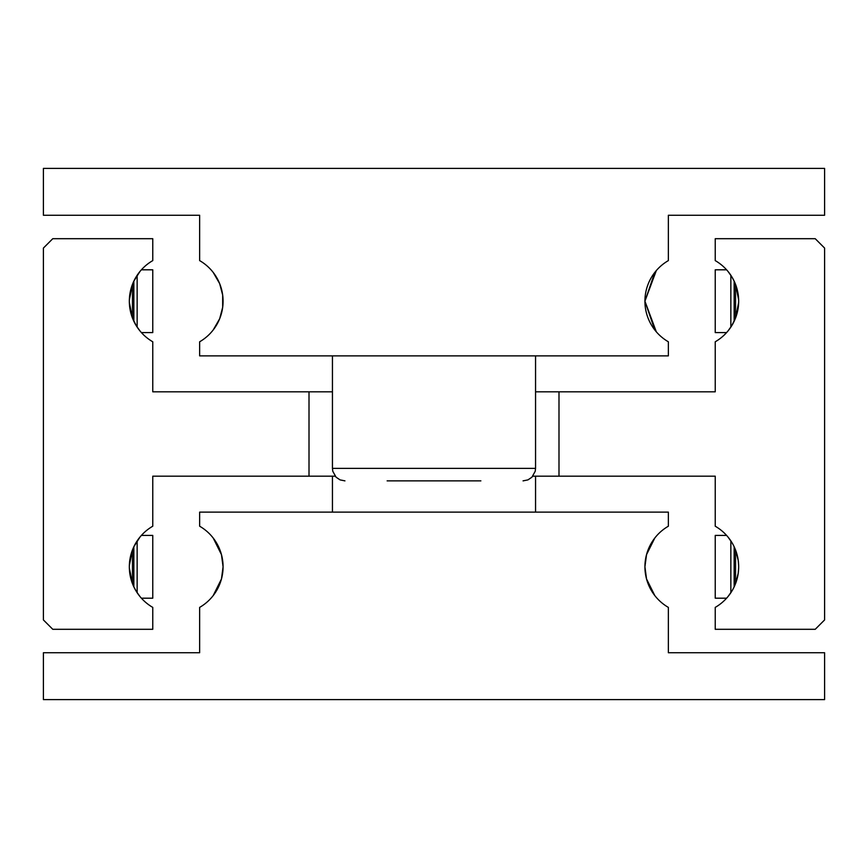 <?xml version="1.0" encoding="UTF-8"?>
<svg xmlns="http://www.w3.org/2000/svg" width="868" height="868" viewBox="0 0 868 868"><rect width="100%" height="100%" fill="white"/><g stroke="black" fill="none" stroke-linecap="round" stroke-linejoin="round"><path stroke-width="1.3" d="M731.724 591.347L728.035 596.522M735.543 583.632L734.154 586.866L734.154 546.742L735.543 549.976L735.543 583.632M738.646 568.117L738.234 573.184L735.565 583.578M558.992 476.185L715.232 476.185L715.232 526.214A46.872 46.872 0 0 1 715.232 607.394L715.232 629.3L815.226 629.3L824.6 619.926L824.6 248.074L815.226 238.7L715.232 238.7L715.232 260.606A46.872 46.872 0 0 1 715.232 341.786L715.232 391.815L558.992 391.815L558.992 476.185L532.811 476.185M132.435 583.589L129.354 568.117M133.846 586.866L132.457 583.632L132.457 549.976L133.846 546.742L133.846 586.866L136.276 591.347L133.846 586.866M139.965 596.522L136.276 591.347M309.008 391.815L152.768 391.815L152.768 341.786A46.872 46.872 0 0 1 152.768 260.606L152.768 238.7L52.774 238.7L43.4 248.074L43.4 619.926L52.774 629.3L152.768 629.3L152.768 607.394A46.872 46.872 0 0 1 152.768 526.214L152.768 476.185L309.008 476.185L309.008 391.815L332.444 391.815M136.276 276.653L133.846 281.134L139.965 271.478M132.457 284.368L133.846 281.134L133.846 321.258L136.276 325.739L132.457 318.024L132.457 284.368M129.354 299.883L132.435 284.422M735.565 284.411L738.646 299.883M734.154 281.134L735.543 284.368L735.543 318.024L731.724 325.739L734.154 321.258L734.154 281.134L731.724 276.653L734.154 281.134M728.035 271.478L731.724 276.653M535.556 391.815L558.992 391.815M141.397 332.585L152.768 332.585L152.768 269.807L141.397 269.807M726.603 332.585L715.232 332.585L715.232 269.807L726.603 269.807M730.856 327.106L730.856 275.286M141.397 598.193L152.768 598.193L152.768 535.415L141.397 535.415M136.276 542.261L133.846 546.742L139.965 537.086M726.603 598.193L715.232 598.193L715.232 535.415L726.603 535.415M730.856 592.714L730.856 540.894M731.724 542.261L728.035 537.086M735.565 550.03L738.234 560.424L738.646 565.491M137.144 540.894L137.144 592.714M129.354 565.491L132.435 550.03M731.724 325.739L728.035 330.914M738.646 302.509L735.565 317.97M137.144 275.286L137.144 327.106M139.965 330.914L136.276 325.739M132.435 317.981L129.354 302.509M335.189 476.185L309.008 476.185M332.444 512.12L332.444 476.185M535.556 476.185L535.556 512.12M654.808 538.008L646.53 554.652L654.808 538.008M646.53 554.663L644.924 566.804A46.872 46.872 0 0 1 668.36 526.214L668.36 512.12L199.64 512.12L199.64 526.214A46.872 46.872 0 0 1 199.64 607.394L199.64 652.736L43.4 652.736L43.4 699.608L824.6 699.608L824.6 652.736L668.36 652.736L668.36 607.394A46.872 46.872 0 0 1 644.924 566.804L646.53 578.945L654.808 595.6L646.53 578.956M213.192 595.6L221.47 578.956L213.192 595.6M221.47 578.945L223.076 566.804L221.47 554.663L213.192 538.008L221.47 554.652M480.872 480.872L387.128 480.872M332.444 355.88L332.444 468.373L332.791 471.302L336.1 477.216L340.061 479.885L344.943 480.872M332.444 468.373L535.556 468.373L535.556 355.88M656.316 331.826L644.924 301.196L654.808 272.4M213.192 272.4L219.669 283.641L222.664 295.033L219.669 283.641L213.192 272.4M222.675 295.033L222.675 307.359L222.675 295.033M222.664 307.359L219.669 318.751L213.192 329.992L219.669 318.751L222.664 307.359M656.316 270.566L644.924 301.196A46.872 46.872 0 0 1 668.36 260.606L668.36 215.264L824.6 215.264L824.6 168.392L43.4 168.392L43.4 215.264L199.64 215.264L199.64 260.606A46.872 46.872 0 0 1 199.64 341.786L199.64 355.88L668.36 355.88L668.36 341.786A46.872 46.872 0 0 1 644.924 301.196L654.808 329.992M535.556 468.373L535.209 471.302L531.9 477.216L527.939 479.885L523.057 480.872"/></g></svg>
